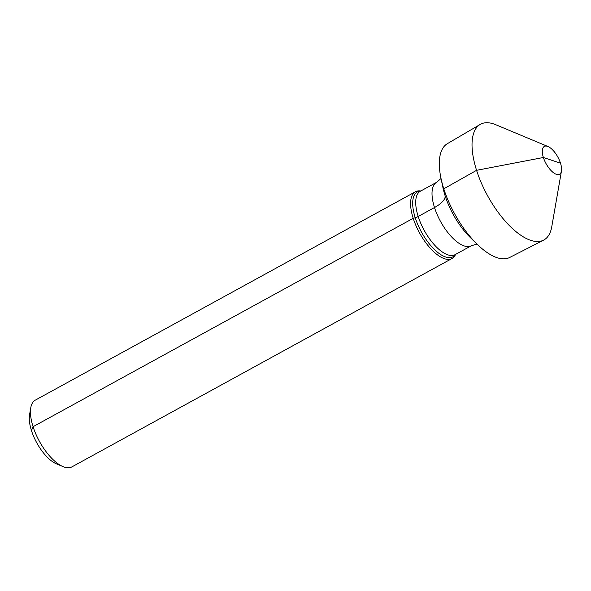 <?xml version="1.0" encoding="UTF-8"?>
<svg xmlns="http://www.w3.org/2000/svg" width="591" height="591" viewBox="0 0 591 591"><rect width="100%" height="100%" fill="white"/><g stroke="black" fill="none" stroke-linecap="round" stroke-linejoin="round"><path stroke-width="0.89" d="M415.451 191.743A38.068 16.208 -118.7 0 0 415.961 225.622A38.068 16.208 -118.7 0 0 444.469 258.71A38.068 16.208 61.3 0 0 452.041 258.496L71.91 466.883A38.068 16.208 61.3 0 1 64.33 467.097A38.068 16.208 -118.7 0 1 63.067 466.624L56.455 463.861A31.722 13.504 -118.7 0 1 36.731 442.755A31.722 13.504 -118.7 0 1 29.55 414.779L30.776 407.716A38.068 16.208 -118.7 0 1 35.312 400.129L415.451 191.743A38.068 16.208 -118.7 0 1 419.994 190.878L420.851 190.952M63.067 466.624A38.068 16.208 -118.7 0 1 39.398 441.292A38.068 16.208 -118.7 0 1 30.776 407.716M452.041 258.496A38.068 16.208 61.3 0 0 455.218 255.127L455.609 254.374M543.58 240.145A65.978 28.095 61.3 0 1 530.755 240.352A65.978 28.095 -118.7 0 1 481.502 183.365A65.978 28.095 -118.7 0 1 480.158 124.442L447.313 143.709A64.877 27.622 61.3 0 0 440.982 178.29A64.877 27.622 61.3 0 0 477.122 244.209A64.877 27.622 61.3 0 0 497.068 257.683A64.877 27.622 61.3 0 0 509.678 257.477L543.58 240.145A65.978 28.095 61.3 0 0 551.75 226.826L561.45 171.072A15.861 6.752 61.3 0 0 557.86 157.088A15.861 6.752 61.3 0 0 547.997 146.531A15.861 6.752 61.3 0 0 547.473 146.332A15.861 6.752 -118.7 0 0 543.38 157.494A15.861 6.752 -118.7 0 0 556.404 174.33A15.861 6.752 61.3 0 0 561.45 171.072M480.158 124.442A65.978 28.095 -118.7 0 1 493.588 123.903A65.978 28.095 61.3 0 1 495.775 124.723L547.997 146.531M551.935 160.331L560.497 163.168L543.38 157.494L476.568 170.326L443.789 188.817L445.089 195.71A25.376 9.559 -17.7 0 1 434.503 207.537L418.199 216.476A6.346 2.386 -17.7 0 1 415.222 217.702L413.205 218.308L33.074 426.695L31.463 430.588M455.521 254.425A37.011 15.758 61.3 0 1 445.614 256.989A37.011 15.758 -118.7 0 1 416.456 221.241A37.011 15.758 -118.7 0 1 420.755 191.004M436.631 182.301L420.327 191.24A36.162 15.396 -118.7 0 0 420.814 223.428A36.162 15.396 -118.7 0 0 447.897 254.861A36.162 15.396 61.3 0 0 455.092 254.655L471.396 245.723A36.162 15.396 61.3 0 1 464.201 245.922A36.162 15.396 -118.7 0 1 437.118 214.489A36.162 15.396 -118.7 0 1 436.631 182.301L441.026 178.489M477.122 244.209L470.192 237.419A48.846 20.796 -118.7 0 1 442.977 187.783L440.982 178.29M476.967 244.068L471.396 245.723"/></g></svg>

